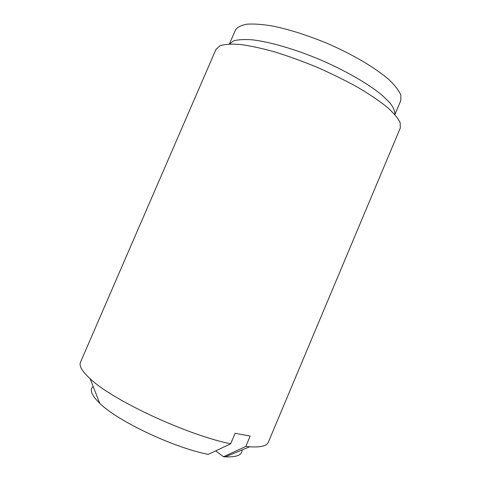 <?xml version="1.0" encoding="UTF-8"?>
<svg xmlns="http://www.w3.org/2000/svg" width="481" height="481" viewBox="0 0 481 481"><rect width="100%" height="100%" fill="white"/><g stroke="black" fill="none" stroke-linecap="round" stroke-linejoin="round"><path stroke-width="0.72" d="M230.67 443.813C186.718 434.902 112.283 400.114 90.127 378.727C82.089 371.332 78.878 365.813 80.507 362.169L215.999 49.351L219.955 45.773C224.591 44.24 231.331 43.807 240.187 44.462C250.168 45.803 261.712 48.292 274.807 51.936C288.534 56.205 302.681 61.34 317.25 67.34C331.662 73.701 345.16 80.357 357.744 87.308C369.438 94.24 379.22 100.848 387.097 107.131C393.698 113.059 398.052 118.23 400.156 122.637L400.312 127.964L268.308 442.273C266.805 445.971 260.606 447.474 249.699 446.789L245.821 446.422L250.174 436.093L235.119 433.279L230.67 443.813L208.195 454.401C172.907 447.354 117.532 421.043 99.741 403.312C91.528 395.346 89.334 389.73 93.152 386.453M242.033 449.957C242.31 454.978 236.736 457.281 225.306 456.872L223.479 456.752L245.821 446.422M215.728 450.853L223.479 456.752M394.859 114.538C395.099 111.358 393.446 107.443 389.893 102.796L381.89 95.028C368.332 83.844 345.689 70.755 320.454 59.83C295.1 49.176 269.979 41.895 252.525 39.845C244.456 39.238 238.167 39.586 233.652 40.891L229.467 43.993M394.901 114.592L400.775 100.625L400.877 95.232C399.122 90.867 395.34 85.846 389.532 80.171C376.298 68.416 353.307 54.69 327.429 43.47C307.473 35.227 289.117 29.401 272.366 25.98C262.157 24.303 253.631 23.713 246.795 24.194C241.059 25.271 237.265 27.231 235.413 30.087L229.395 43.993M225.306 456.872L249.699 446.789M99.741 403.312L90.127 378.727"/></g></svg>
